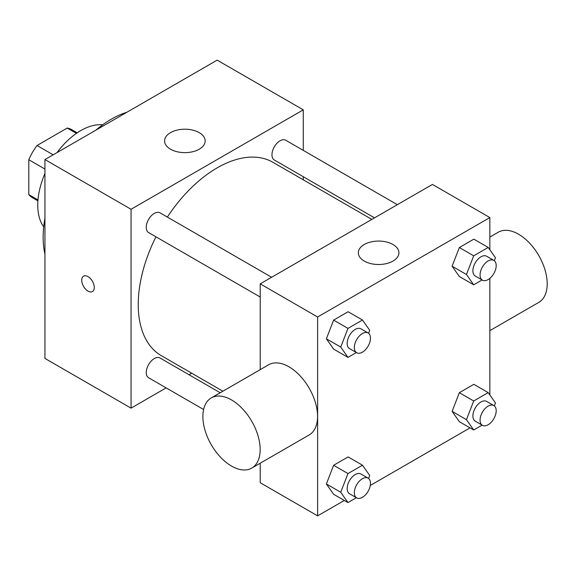 <?xml version="1.0" encoding="UTF-8"?>
<svg xmlns="http://www.w3.org/2000/svg" width="576" height="576" viewBox="0 0 576 576"><rect width="100%" height="100%" fill="white"/><g stroke="black" fill="none" stroke-linecap="round" stroke-linejoin="round"><path stroke-width="0.86" d="M53.165 154.822L37.015 145.505L67.226 128.059A39.29 22.687 120 0 1 71.77 129.679L77.213 132.826M37.994 199.922L28.8 194.616A39.29 22.687 120 0 0 32.472 197.741L37.922 200.887M28.8 194.616L28.8 159.739A39.29 22.687 120 0 1 37.015 145.505M44.942 169.056L28.8 159.739M76.421 133.373L67.226 128.059M43.704 226.908A60.89 35.158 -60 0 1 44.942 173.513M57.024 152.59A60.89 35.158 -60 0 1 102.643 124.826M44.942 254.153A96.408 55.663 -60 0 1 44.942 218.275M95.789 130.212A96.408 55.663 -60 0 1 126.857 112.277M166.147 387.886L131.054 408.146L44.942 358.43L44.942 159.566L217.166 60.134L303.278 109.85L303.278 150.372M191.65 373.169L188.964 374.717M260.222 297.029L148.601 232.582A11.405 6.588 -60 0 1 148.601 219.413A11.405 6.588 -60 0 1 160.013 212.825L271.627 277.272M203.594 409.507L148.601 377.755A11.405 6.588 -60 0 1 148.601 364.586A11.405 6.588 -60 0 1 160.013 357.998L220.212 392.753M303.278 176.717L303.278 179.813M131.054 408.146L131.054 209.282L303.278 109.85M374.537 217.858L274.327 159.998A11.405 6.588 -60 0 1 274.327 146.83A11.405 6.588 -60 0 1 285.732 140.242L397.346 204.689M222.89 391.205L161.352 355.673A111.629 64.447 -60 0 1 155.938 236.822M167.35 217.066A111.629 64.447 -60 0 1 272.981 162.324L371.851 219.406M87.998 291.11A8.878 5.126 60 0 1 82.202 283.284A8.878 5.126 60 0 1 83.563 276.17A8.878 5.126 60 0 1 92.441 281.297A8.878 5.126 60 0 1 92.441 291.55A8.878 5.126 60 0 1 87.998 291.11M131.054 209.282L44.942 159.566M199.224 132.638A20.297 11.722 180 0 1 205.171 140.926A20.297 11.722 180 0 1 184.874 152.64A20.297 11.722 180 0 1 164.578 140.926A20.297 11.722 180 0 1 177.106 130.097A20.297 11.722 180 0 1 199.224 132.638M83.563 276.163A8.878 5.126 -120 0 0 82.21 283.284A8.878 5.126 -120 0 0 88.006 291.103A8.878 5.126 -120 0 0 92.441 291.542M344.318 500.45L317.628 515.866L260.222 482.724L260.222 463.212M260.222 369.655L260.222 283.853L432.446 184.428L489.852 217.57L489.852 249.782M470.045 427.867L370.289 485.46M459.353 276.523L452.102 266.213L459.353 247.522L473.854 239.155L459.353 247.522L452.102 266.213L459.353 276.523L473.702 284.81L466.452 274.493L473.702 255.809L488.203 247.435L495.454 257.753L494.302 260.712M333.626 494.28L326.376 483.962L333.626 465.278L348.127 456.905L333.626 465.278L326.376 483.962L333.626 494.28L347.983 502.567L340.733 492.25L347.983 473.566L362.484 465.192L369.734 475.51L368.582 478.469M489.852 278.374L489.852 394.956M317.628 515.866L317.628 317.002L489.852 217.57M459.353 421.697L452.102 411.379L459.353 392.695L473.854 384.322L459.353 392.695L452.102 411.379L459.353 421.697L473.702 429.984L466.452 419.666L473.702 400.982L488.203 392.609L495.454 402.926L494.302 405.886M333.626 349.106L326.376 338.796L333.626 320.105L348.127 311.738L333.626 320.105L326.376 338.796L333.626 349.106L347.983 357.394L340.733 347.083L347.983 328.392L362.484 320.026L369.734 330.336L368.582 333.295M317.628 317.002L260.222 283.853M364.27 261.072A20.297 11.722 180 0 1 358.33 252.785A20.297 11.722 180 0 1 378.626 241.063A20.297 11.722 180 0 1 398.923 252.785A20.297 11.722 180 0 1 386.388 263.606A20.297 11.722 180 0 1 364.27 261.072M211.262 397.922L268.668 364.774A40.514 23.393 60 0 1 299.887 375.631A40.514 23.393 60 0 1 317.57 416.398A40.514 23.393 60 0 1 309.182 434.945L251.777 468.086A40.514 23.393 60 0 1 211.262 444.701A40.514 23.393 60 0 1 211.262 397.922A40.514 23.393 60 0 1 242.482 408.773A40.514 23.393 60 0 1 260.165 449.539A40.514 23.393 60 0 1 251.777 468.086M489.852 330.638L538.812 302.371A40.514 23.393 -120 0 0 538.812 255.593A40.514 23.393 -120 0 0 498.298 232.2L489.852 237.082M356.386 352.548L347.983 357.394M368.107 332.971L360.936 328.831A11.405 6.588 120 0 0 352.145 331.884A11.405 6.588 120 0 0 347.162 343.368A11.405 6.588 120 0 0 349.524 348.588L356.702 352.728A11.405 6.588 120 0 0 368.107 346.147A11.405 6.588 120 0 0 368.107 332.971A11.405 6.588 120 0 0 359.323 336.031A11.405 6.588 120 0 0 354.341 347.508A11.405 6.588 120 0 0 356.702 352.728M340.733 347.083L326.376 338.796M347.983 328.392L333.626 320.105M362.484 320.026L348.127 311.738M482.105 279.958L473.702 284.81M493.834 260.388L486.655 256.248A11.405 6.588 120 0 0 477.864 259.301A11.405 6.588 120 0 0 472.889 270.778A11.405 6.588 120 0 0 475.25 276.005L482.422 280.145A11.405 6.588 120 0 0 493.834 273.557A11.405 6.588 120 0 0 493.834 260.388A11.405 6.588 120 0 0 485.042 263.448A11.405 6.588 120 0 0 480.06 274.925A11.405 6.588 120 0 0 482.422 280.145M466.452 274.493L452.102 266.213M473.702 255.809L459.353 247.522M488.203 247.435L473.854 239.155M356.386 497.714L347.983 502.567M368.107 478.145L360.936 474.005A11.405 6.588 120 0 0 352.145 477.058A11.405 6.588 120 0 0 347.162 488.534A11.405 6.588 120 0 0 349.524 493.762L356.702 497.902A11.405 6.588 120 0 0 368.107 491.314A11.405 6.588 120 0 0 368.107 478.145A11.405 6.588 120 0 0 359.323 481.198A11.405 6.588 120 0 0 354.341 492.682A11.405 6.588 120 0 0 356.702 497.902M340.733 492.25L326.376 483.962M347.983 473.566L333.626 465.278M362.484 465.192L348.127 456.905M482.105 425.131L473.702 429.984M493.834 405.562L486.655 401.414A11.405 6.588 120 0 0 477.864 404.474A11.405 6.588 120 0 0 472.889 415.951A11.405 6.588 120 0 0 475.25 421.171L482.422 425.318A11.405 6.588 120 0 0 493.834 418.73A11.405 6.588 120 0 0 493.834 405.562A11.405 6.588 120 0 0 485.042 408.614A11.405 6.588 120 0 0 480.06 420.098A11.405 6.588 120 0 0 482.422 425.318M466.452 419.666L452.102 411.379M473.702 400.982L459.353 392.695M488.203 392.609L473.854 384.322"/></g></svg>
